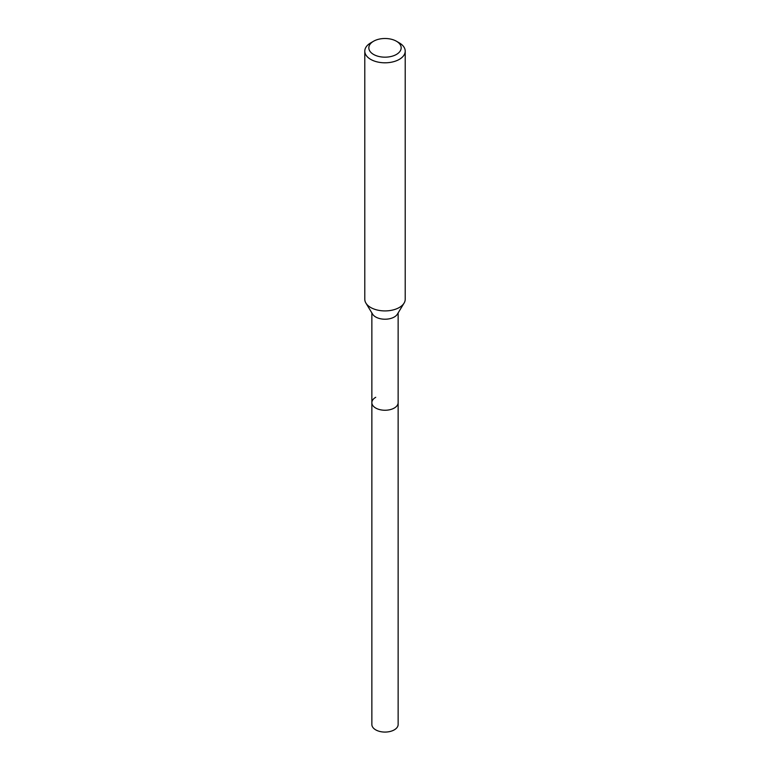 <?xml version="1.0" encoding="UTF-8"?>
<svg xmlns="http://www.w3.org/2000/svg" width="770" height="770" viewBox="0 0 770 770"><rect width="100%" height="100%" fill="white"/><g stroke="black" fill="none" stroke-linecap="round" stroke-linejoin="round"><path stroke-width="1.16" d="M371.862 312.918L371.862 724.493A13.138 7.585 0 0 0 379.976 731.5A13.138 7.585 0 0 0 394.288 729.854A13.138 7.585 0 0 0 398.138 724.493L398.138 402.672A13.138 7.585 180 0 1 394.288 408.033A13.138 7.585 180 0 1 379.976 409.678A13.138 7.585 180 0 1 371.862 402.672A13.138 7.585 180 0 1 375.712 397.301M404.086 303.091L397.407 314.131A13.138 7.585 180 0 1 394.288 316.999A13.138 7.585 180 0 1 372.593 314.131L365.914 303.091A20.213 11.665 0 0 0 399.293 307.5A20.213 11.665 0 0 0 404.086 303.091A20.213 11.665 0 0 0 405.213 299.241L405.213 51.138A20.213 11.665 180 0 1 399.293 59.386A20.213 11.665 180 0 1 377.262 61.918A20.213 11.665 180 0 1 364.788 51.138A20.213 11.665 180 0 1 370.707 42.889L373.565 41.234A16.17 9.336 180 0 1 396.435 41.234A16.17 9.336 180 0 1 396.435 54.439A16.17 9.336 180 0 1 373.565 54.439A16.17 9.336 180 0 1 373.565 41.234L370.707 42.889M371.862 402.672A13.138 7.585 0 0 0 379.976 409.678A13.138 7.585 0 0 0 394.288 408.033A13.138 7.585 0 0 0 398.138 402.672L398.138 312.918M364.788 51.138L364.788 299.241A20.213 11.665 0 0 0 365.914 303.091M396.435 41.234L399.293 42.889A20.213 11.665 180 0 1 405.213 51.138"/></g></svg>
